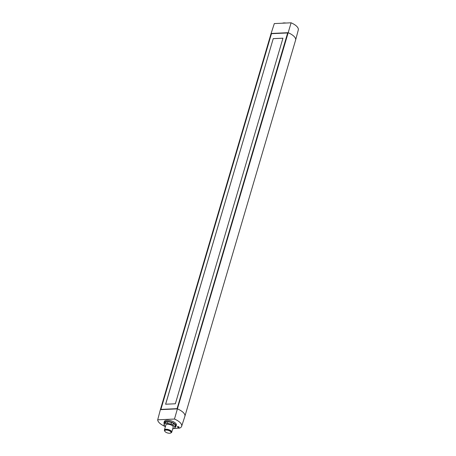<?xml version="1.0" encoding="UTF-8"?>
<svg xmlns="http://www.w3.org/2000/svg" width="456" height="456" viewBox="0 0 456 456"><rect width="100%" height="100%" fill="white"/><g stroke="black" fill="none" stroke-linecap="round" stroke-linejoin="round"><path stroke-width="0.68" d="M164.736 430.726L164.895 430.173A3.312 1.351 16.4 0 1 167.341 429.569A3.312 1.351 16.4 0 1 170.743 430.983A3.312 1.351 16.4 0 1 171.245 432.037L171.08 432.596A3.312 1.351 -163.6 0 0 170.578 431.541A3.312 1.351 -163.6 0 0 167.175 430.122A3.312 1.351 -163.6 0 0 164.736 430.726A3.312 1.351 -163.6 0 0 165.237 431.786A3.312 1.351 -163.6 0 0 168.64 433.2A3.312 1.351 -163.6 0 0 171.08 432.596M282.948 38.218L273.235 38.663L165.648 404.221M164.713 430.96A3.819 1.556 16.4 0 1 164.411 430.025A3.819 1.556 16.4 0 1 167.227 429.33A3.819 1.556 16.4 0 1 171.154 430.966A3.819 1.556 16.4 0 1 171.735 432.185A3.819 1.556 16.4 0 1 170.971 432.801M273.201 38.635L282.959 38.184L175.36 403.771L165.602 404.221L273.235 38.663M164.411 430.025L165.887 425.009A3.819 1.556 16.4 0 1 168.703 424.314A3.819 1.556 16.4 0 1 172.63 425.95A3.819 1.556 16.4 0 1 173.212 427.169L171.735 432.185M172.721 428.839A5.728 2.337 -163.6 0 0 173.405 428.754L175.036 427.728A5.728 2.337 -163.6 0 0 175.041 427.705A5.728 2.337 -163.6 0 0 174.916 426.793L172.915 424.981A5.728 2.337 -163.6 0 0 171.057 424.126L167.426 423.345A5.728 2.337 -163.6 0 0 165.693 423.424L164.063 424.45A5.728 2.337 -163.6 0 0 164.052 424.473A5.728 2.337 -163.6 0 0 164.183 425.385L165.442 426.525M175.047 427.682L175.526 426.058A5.728 2.337 16.4 0 1 175.526 426.058A5.728 2.337 16.4 0 0 175.406 425.123L174.916 426.793M172.915 424.981L173.405 423.31L175.406 425.123M167.426 423.345L167.916 421.669L171.547 422.455L171.057 424.126M171.547 422.455A5.728 2.337 16.4 0 1 173.405 423.31M164.063 424.45L164.553 422.775L166.183 421.749L165.693 423.424M166.183 421.749A5.728 2.337 16.4 0 1 167.916 421.669M175.235 427.05A6.281 2.565 -163.6 0 0 176.067 426.189A6.281 2.565 -163.6 0 0 175.11 424.183A6.281 2.565 -163.6 0 0 168.646 421.498A6.281 2.565 -163.6 0 0 164.012 422.644A6.281 2.565 -163.6 0 0 164.245 423.812M282.406 23.199A6.281 2.565 16.4 0 1 285.975 23.034M164.012 422.644L164.342 421.526A6.281 2.565 16.4 0 1 168.976 420.381A6.281 2.565 16.4 0 1 175.44 423.071A6.281 2.565 16.4 0 1 176.398 425.077L176.067 426.189M177.07 408.661L160.843 409.408L271.428 33.681L287.656 32.935L177.07 408.661M173.941 428.418L179.447 428.167A12.449 5.079 -163.6 0 0 181.648 426.286A12.449 5.079 -163.6 0 0 174.477 419.041L157.702 419.811A12.449 5.079 -163.6 0 0 165.42 426.588M177.783 426.599A0.889 0.365 -163.6 0 0 177.401 426.77A0.889 0.365 -163.6 0 0 177.538 427.061A0.889 0.365 -163.6 0 0 178.729 427.454A0.889 0.365 -163.6 0 0 179.111 427.278A0.889 0.365 -163.6 0 0 178.706 426.816A0.889 0.365 -163.6 0 0 177.783 426.599M287.645 32.963L271.428 33.681M160.888 409.408L271.462 33.71M157.702 419.811L160.381 409.653L271.098 33.476L274.318 23.575L291.093 22.8A12.449 5.079 16.4 0 1 298.298 29.942L295.619 40.054A12.728 5.193 16.4 0 1 295.602 40.105L184.885 416.282A12.728 5.193 -163.6 0 0 177.401 408.867L174.477 419.041M291.093 22.8L177.401 408.867L160.381 409.653M295.619 40.054A12.728 5.193 16.4 0 0 288.112 32.689L271.098 33.476M181.648 426.286L184.868 416.339A12.728 5.193 -163.6 0 0 184.885 416.282M175.041 427.705L175.531 426.035M164.052 424.473L164.548 422.803"/></g></svg>
